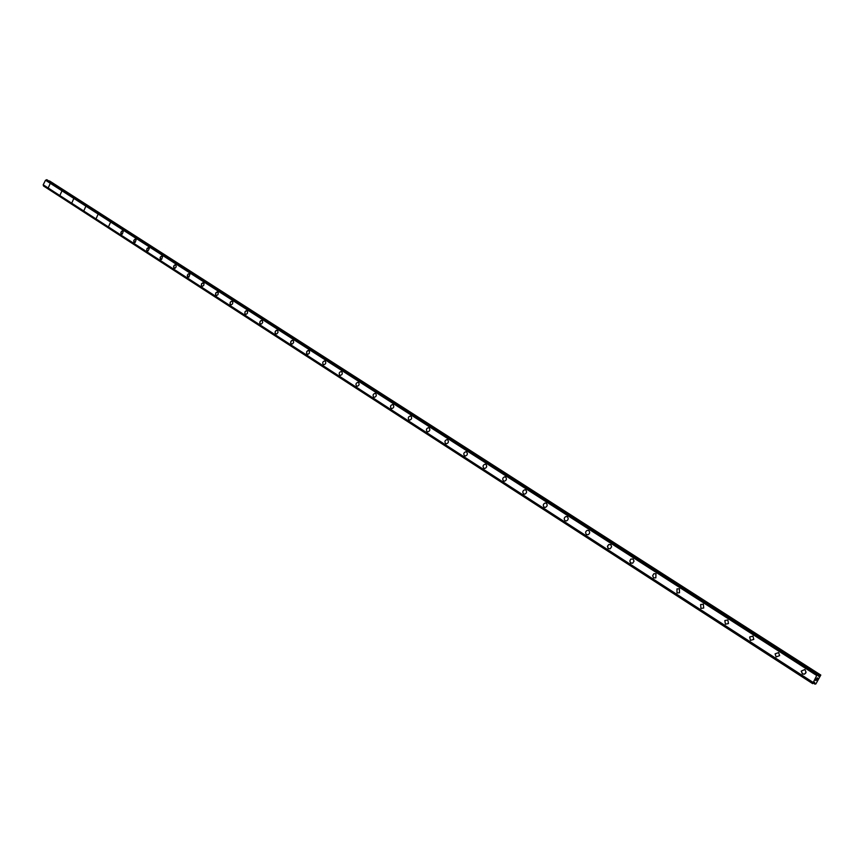 <?xml version="1.0" encoding="UTF-8"?>
<svg xmlns="http://www.w3.org/2000/svg" width="864" height="864" viewBox="0 0 864 864"><rect width="100%" height="100%" fill="white"/><g stroke="black" fill="none" stroke-linecap="round" stroke-linejoin="round"><path stroke-width="1.3" d="M48.557 187.186L49.928 184.108M60.232 194.713L61.603 191.624M72.09 202.37L73.472 199.249M84.143 210.146L85.525 207.004M96.39 218.052L97.783 214.877M108.832 226.087L110.246 222.89M121.489 234.263L121.014 232.092L122.191 230.936L123.25 231.433L122.278 234.144L121.09 233.993L120.82 232.805L121.651 231.228L122.904 231.034M134.363 242.568L133.866 240.376L135.043 239.209L136.123 239.717L135.162 242.449L133.952 242.287L133.736 240.732L134.762 239.328L135.778 239.306M147.452 251.014L146.718 249.88L147.107 248.465L148.392 247.59L149.332 248.422L147.982 251.003L146.869 250.495L146.923 248.8L148.867 247.72M160.758 259.6L160.218 257.364L161.417 256.187L162.551 256.705L161.579 259.481L160.326 259.319L160.088 257.731L160.866 256.489L162.194 256.284M174.301 268.337L173.729 266.09L174.938 264.892L175.943 265.172L176.18 266.771L175.133 268.207L173.848 268.045L173.599 266.447L174.377 265.194L175.738 264.989M188.071 277.225L187.477 274.957L188.698 273.748L189.886 274.277L188.924 277.096L187.812 277.117L187.283 275.692L188.136 274.061L189.518 273.856M202.09 286.276L201.323 285.422L201.647 283.63L202.997 282.712L204.023 283.597L203.71 285.39L202.36 286.308L201.431 285.725L201.463 283.975L203.537 282.863M216.356 295.477L215.503 294.268L215.881 292.81L217.242 291.881L218.3 292.777L217.987 294.581L216.637 295.51L215.676 294.916L215.698 293.155L217.804 292.043M230.872 304.852L229.997 303.62L230.591 301.849L232.027 301.244L232.837 302.119L232.524 303.934L231.152 304.873L230.17 304.279L230.191 302.497L231.142 301.385L232.319 301.374M245.657 314.388L244.814 313.492L245.117 311.666L246.499 310.716L247.622 311.634L247.32 313.459L245.938 314.41L244.933 313.805L244.933 312.012L245.894 310.889L247.104 310.878M260.701 324.097L259.826 323.19L259.956 321.7L261.22 320.447L262.375 320.749L262.688 322.423L261.608 323.935L260.356 323.957L259.762 322.466L260.626 320.771L262.148 320.555M276.026 333.979L275.119 333.061L275.238 331.571L276.512 330.296L277.711 330.599L278.024 332.294L276.944 333.817L275.67 333.839L275.054 332.338L275.918 330.631L277.484 330.404M291.643 344.056L290.704 343.116L290.812 341.615L292.097 340.33L293.317 340.643L293.652 342.338L292.572 343.883L291.254 343.894L290.628 342.382L291.481 340.664L293.09 340.438M307.541 354.316L306.569 353.365L306.85 351.486L308.275 350.482L309.55 351.443L309.269 353.322L307.843 354.326L306.698 353.678L306.666 351.842L307.638 350.687L308.988 350.665M323.741 364.759L323.309 364.597C322.229 362.75 322.715 361.519 324.756 360.914L325.188 361.076C326.257 362.912 325.782 364.144 323.741 364.759L323.309 364.597C322.229 362.75 322.715 361.519 324.756 360.904L325.177 361.076M340.254 375.419L339.79 375.235C338.688 373.388 339.174 372.146 341.237 371.509L341.69 371.693C342.792 373.529 342.306 374.771 340.254 375.408L339.79 375.235C338.688 373.388 339.174 372.146 341.226 371.509L341.69 371.682M357.091 386.273L356.584 386.078C355.46 384.221 355.946 382.968 358.02 382.32L358.506 382.504C359.629 384.35 359.165 385.603 357.091 386.262L356.584 386.078C355.46 384.221 355.936 382.968 358.02 382.32L358.506 382.504M374.252 397.332L373.712 397.138C372.557 395.269 373.032 394.006 375.127 393.336L375.656 393.52C376.801 395.377 376.337 396.641 374.252 397.332L373.712 397.138C372.557 395.269 373.032 394.006 375.127 393.336L375.656 393.53M391.748 408.607L391.165 408.402C389.999 406.544 390.463 405.259 392.569 404.568L393.131 404.762C394.308 406.62 393.854 407.905 391.748 408.607L391.165 408.402C389.988 406.544 390.463 405.259 392.569 404.557L393.131 404.762M409.601 420.109L408.974 419.904C407.765 418.036 408.229 416.74 410.346 416.016L410.962 416.221C412.16 418.079 411.707 419.375 409.601 420.109L408.964 419.904C407.765 418.036 408.229 416.74 410.346 416.016L410.962 416.221M427.81 431.849L427.129 431.622C425.898 429.764 426.352 428.447 428.479 427.691L429.138 427.918C430.369 429.764 429.926 431.071 427.81 431.838L427.129 431.622C425.898 429.764 426.352 428.447 428.468 427.691L429.138 427.907M446.396 443.815L445.651 443.578C444.398 441.72 444.83 440.402 446.958 439.614L447.692 439.841M447.682 439.841C448.945 441.677 448.513 443.005 446.386 443.804L445.64 443.578C444.388 441.72 444.83 440.402 446.958 439.603L447.682 439.841M465.361 456.019L464.54 455.782C463.266 453.935 463.687 452.596 465.815 451.764L466.614 452.002C467.888 453.838 467.467 455.177 465.361 456.019L464.54 455.782C463.266 453.935 463.687 452.596 465.815 451.764L466.614 452.002M484.726 468.472L483.829 468.234C482.522 466.398 482.933 465.048 485.05 464.173L485.924 464.422C487.22 466.236 486.821 467.586 484.726 468.472L483.829 468.234C482.522 466.398 482.933 465.048 485.05 464.173L485.924 464.422M504.5 481.194L503.518 480.946C502.189 479.131 502.578 477.77 504.673 476.842L505.634 477.09C506.963 478.883 506.585 480.254 504.5 481.194L503.518 480.946C502.189 479.131 502.567 477.77 504.673 476.842L505.634 477.09M524.707 494.165L523.616 493.916C522.266 492.134 522.623 490.763 524.696 489.78L525.766 490.028C527.105 491.789 526.759 493.171 524.707 494.165L523.616 493.916C522.266 492.134 522.623 490.763 524.696 489.78L525.755 490.028M545.357 507.406L544.136 507.168C542.765 505.429 543.1 504.036 545.13 502.999L546.307 503.248C547.679 504.965 547.355 506.358 545.346 507.406L544.136 507.168C542.765 505.429 543.1 504.036 545.119 502.999L546.307 503.248M566.46 520.927L565.099 520.7C563.717 519.005 564.008 517.612 565.974 516.51L567.302 516.737C568.685 518.411 568.404 519.815 566.46 520.927L565.099 520.7C563.717 519.005 564.008 517.612 565.974 516.51L567.302 516.737M588.038 534.73L586.516 534.535C585.122 532.894 585.371 531.49 587.261 530.323L588.751 530.528C590.144 532.138 589.907 533.542 588.038 534.73L586.516 534.524C585.122 532.894 585.371 531.49 587.261 530.323L588.751 530.528M610.124 548.813L608.126 548.446L607.554 546.059L608.98 544.45L610.934 544.828L611.593 546.826L610.124 548.813L608.126 548.446L607.468 546.437L608.656 544.601L610.664 544.612M632.718 563.188L630.504 562.896L629.802 560.952L630.86 559.094L633.064 559.019L634.036 561.146L632.718 563.188L630.763 563.101L629.802 560.952L630.85 559.094L633.064 559.019M655.841 577.843L653.638 577.865L652.633 575.802L653.81 573.75L655.96 573.739L655.841 577.843L653.638 577.865L652.633 575.802L653.81 573.75L655.97 573.739M679.504 592.78L677.03 592.963L676.955 588.946L679.385 588.794L679.504 592.78L677.02 592.963L676.955 588.946L679.385 588.794M703.717 608.018L700.942 608.407L700.618 604.552L703.339 604.195L703.706 608.018L700.942 608.407L700.618 604.552L703.339 604.195M728.471 623.549L725.425 624.208L724.842 620.568L727.844 619.952L728.471 623.549L725.414 624.208L724.831 620.568L727.844 619.952M753.775 639.403L750.47 640.386L749.66 637.006L752.933 636.088L753.775 639.403L750.47 640.386L749.66 637.006L752.933 636.077M779.63 655.614L776.11 656.942L775.116 653.854L778.615 652.59L779.63 655.614L776.11 656.932L775.116 653.854L778.604 652.59M806.047 672.214L804.632 674.06L802.364 673.888L801.241 671.112L804.902 669.492L806.047 672.214L805.658 673.186L804.308 674.179L802.667 674.05L801.23 671.112L804.902 669.492M815.616 680.314L816.091 679.493L815.616 680.314M816.221 680.454L816.696 679.644L815.508 680.4L816.091 679.493M815.508 680.4L816.739 679.644M816.545 678.877L817.15 677.97M817.182 678.316L817.139 678.877L817.171 678.316M817.636 678.002L817.052 679.115L817.106 678.164M817.052 679.104L817.69 678.013M820.26 674.914L818.5 676.285L818.284 674.428L816.707 675.508L812.678 683.651L814.633 682.322L814.882 684.169L815.908 683.888L820.8 675.054L48.989 181.094M47.002 179.82L818.273 674.428L47.002 179.82L45.511 180.241L43.2 184.788L43.524 185.987L812.668 683.64M820.8 675.054L49.529 180.932M817.031 675.259L45.803 180.122M816.901 675.335L45.684 180.155M816.707 675.508L45.511 180.241M812.819 682.225L43.2 184.788M812.797 682.43L43.243 184.95M812.808 682.549L43.297 185.058M820.044 675.022L49.302 180.954M818.716 676.177L818.143 675.81M818.057 674.374L46.721 179.701M817.949 674.417L46.613 179.712M817.862 674.492L46.537 179.744M817.776 674.6L46.462 179.809M812.711 683.348L43.448 185.728M812.668 683.478L43.438 185.825M812.657 683.564L43.459 185.9M814.838 684.007L813.467 683.122M812.678 683.651L43.513 185.976"/></g></svg>

